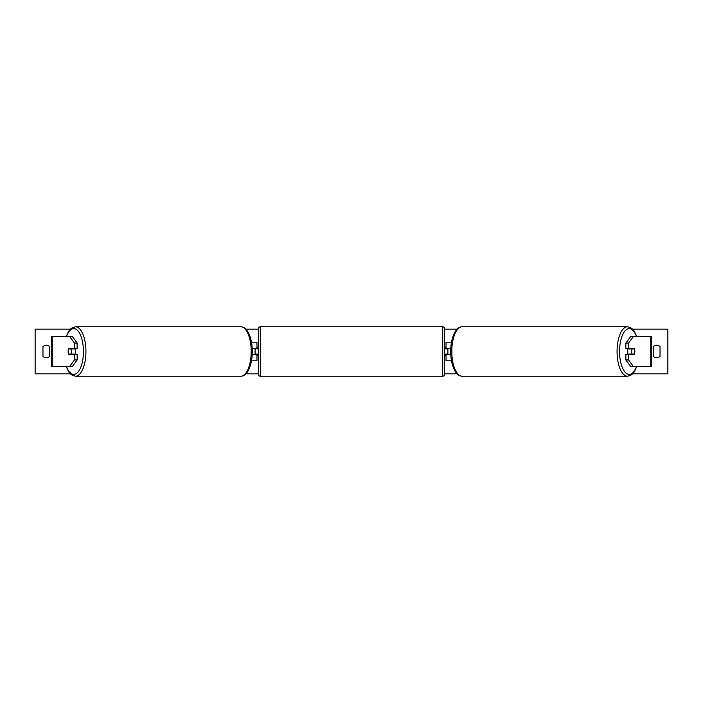 <?xml version="1.0" encoding="UTF-8"?>
<svg xmlns="http://www.w3.org/2000/svg" width="703" height="703" viewBox="0 0 703 703"><rect width="100%" height="100%" fill="white"/><g stroke="black" fill="none" stroke-linecap="round" stroke-linejoin="round"><path stroke-width="1.05" d="M251.472 360.806L256.964 360.806L256.964 354.479L252.201 354.479M256.964 348.899L256.964 342.194L251.472 342.194M255.11 348.521L257.342 348.899L257.342 347.774L258.458 347.774M255.11 348.899L255.11 354.479M252.201 348.521L256.964 348.521M77.145 343.055L74.448 343.055L69.729 336.614L72.427 336.614L77.145 343.055L77.145 348.521L68.789 348.521A3.726 1.573 -90 0 0 68.156 351.5A3.726 1.573 -90 0 0 68.789 354.479L74.448 354.479L74.448 359.945L77.145 359.945L77.145 354.479L74.448 354.479M77.145 359.945L72.427 366.386L51.67 366.386L51.67 336.614L69.729 336.614M74.448 348.521L74.448 343.055M69.729 366.386L74.448 359.945M625.855 343.055L625.855 348.521L634.211 348.521A3.726 1.573 -90 0 1 634.844 351.5A3.726 1.573 -90 0 1 634.211 354.479L628.552 354.479L628.552 359.945L625.855 359.945L630.573 366.386L651.33 366.386L651.33 336.614L630.573 336.614L625.855 343.055L628.552 343.055L633.271 336.614M625.855 359.945L625.855 354.479L628.552 354.479M628.552 348.521L628.552 343.055M633.271 366.386L628.552 359.945M451.528 360.806L446.036 360.806L446.036 354.479L450.799 354.479M446.036 348.899L446.036 342.194L451.528 342.194M447.89 348.521L447.89 354.479M450.799 348.521L446.036 348.521M260.321 326.754L260.321 376.246A1.863 1.863 0 0 1 258.458 374.391L258.458 328.609A1.863 1.863 0 0 1 260.321 326.754L442.679 326.754A1.863 1.863 0 0 1 444.542 328.609L444.542 374.391A1.863 1.863 0 0 1 442.679 376.246L442.679 326.754M260.321 376.246L442.679 376.246M258.458 355.226L257.342 355.226L257.342 354.101L255.11 354.101M444.542 355.226L445.658 355.226L445.658 354.101L447.89 354.101M447.89 348.899L445.658 348.899L445.658 347.774L444.542 347.774M74.72 348.521A3.726 1.573 90 0 1 75.353 351.5A3.726 1.573 90 0 1 74.72 354.479M70.854 354.101L68.604 354.101A3.726 1.573 90 0 1 68.156 351.5A3.726 1.573 90 0 1 68.604 348.899L70.854 348.899A3.726 1.573 90 0 1 71.302 351.5A3.726 1.573 90 0 1 70.854 354.101L73.885 354.101A3.726 1.573 90 0 1 73.71 354.479M73.71 348.521A3.726 1.573 90 0 1 73.885 348.899L70.854 348.899M70.318 373.829L35.15 373.829L35.15 329.171L70.318 329.171M632.682 329.171L667.85 329.171L667.85 373.829L632.682 373.829M457.108 373.829L444.542 373.829M258.458 373.829L245.892 373.829M457.108 329.171L444.542 329.171M258.458 329.171L245.892 329.171M42.962 346.658L42.962 356.342A4.649 4.649 0 0 0 49.667 356.342L49.667 346.658A4.649 4.649 0 0 0 42.962 346.658M653.333 356.342L653.333 346.658A4.649 4.649 0 0 1 660.038 346.658L660.038 356.342A4.649 4.649 0 0 1 653.333 356.342M628.28 348.521A3.726 1.573 90 0 0 627.647 351.5A3.726 1.573 90 0 0 628.28 354.479M634.844 351.5A3.726 1.573 90 0 0 634.396 348.899L632.146 348.899A3.726 1.573 90 0 0 631.698 351.5A3.726 1.573 90 0 0 632.146 354.101L634.396 354.101A3.726 1.573 90 0 0 634.844 351.5M632.146 348.899L629.115 348.899A3.726 1.573 90 0 1 629.29 348.521M632.146 354.101L629.115 354.101A3.726 1.573 90 0 0 629.29 354.479M52.233 366.386L52.233 336.614M650.767 366.386L650.767 336.614M66.433 366.386A22.891 9.675 -90 0 0 77.128 372.968A22.891 9.675 -90 0 0 83.446 351.5A22.891 9.675 -90 0 0 77.128 330.032A22.891 9.675 -90 0 0 66.433 336.614M85.924 351.5A24.746 10.457 90 0 1 75.467 376.246L240.742 376.246A24.746 10.457 -90 0 0 251.199 351.5A24.746 10.457 -90 0 0 240.742 326.754L75.467 326.754A24.746 10.457 90 0 1 85.924 351.5M636.567 366.386A22.891 9.675 -90 0 1 625.872 372.968A22.891 9.675 -90 0 1 619.554 351.5A22.891 9.675 -90 0 1 625.872 330.032A22.891 9.675 -90 0 1 636.567 336.614M627.533 326.754A24.746 10.457 90 0 0 617.076 351.5A24.746 10.457 90 0 0 627.533 376.246L462.258 376.246A24.746 10.457 -90 0 1 451.801 351.5A24.746 10.457 -90 0 1 462.258 326.754L627.533 326.754L631.628 328.231L634.299 331.183L636.856 336.614M66.144 366.386L68.701 371.817L71.372 374.769L75.467 376.246M240.742 326.754C243.238 326.763 245.496 328.239 247.509 331.183C250.725 336.711 252.315 343.477 252.28 351.5C252.315 359.523 250.725 366.289 247.509 371.817C245.496 374.761 243.238 376.237 240.742 376.246M66.144 336.614L68.701 331.183L71.372 328.231L75.467 326.754M462.258 376.246C459.762 376.237 457.504 374.761 455.491 371.817C452.275 366.289 450.685 359.523 450.72 351.5C450.685 343.477 452.275 336.711 455.491 331.183C457.504 328.239 459.762 326.763 462.258 326.754M636.856 366.386L634.299 371.817L631.628 374.769L627.533 376.246"/></g></svg>
